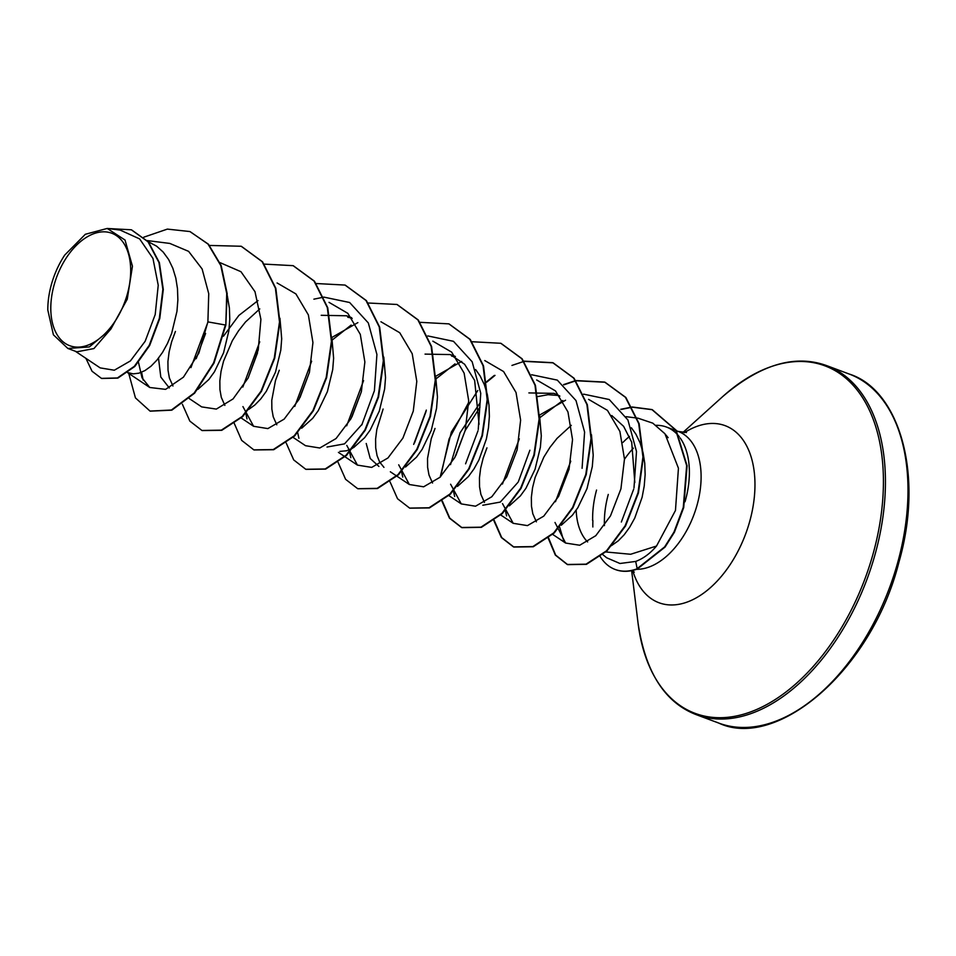 <?xml version="1.0" encoding="UTF-8"?>
<svg xmlns="http://www.w3.org/2000/svg" width="956" height="956" viewBox="0 0 956 956"><rect width="100%" height="100%" fill="white"/><g stroke="black" fill="none" stroke-linecap="round" stroke-linejoin="round"><path stroke-width="1.43" d="M127.459 293.659A60.025 36.268 110.5 0 1 75.01 346.968A60.025 36.268 110.5 0 1 54.026 285.282A60.025 36.268 110.5 0 1 106.474 231.973A60.025 36.268 110.5 0 1 127.459 293.659M587.629 541.944A64.9 39.208 110.5 0 1 576.181 510.193M596.556 490.058A72.68 43.916 -69.5 0 0 592.684 520.554L592.505 519.765M602.866 554.659L606.642 557.766L619.954 563.49L635.704 561.435C643.233 558.615 650.176 553.488 656.533 546.031L630.649 554.265L605.351 551.923M685.022 501.792A72.68 43.916 -69.5 0 0 685.476 500.203A72.68 43.916 -69.5 0 0 680.158 437.968M679.238 436.713A72.68 43.916 -69.5 0 0 666.463 427.045A72.68 43.916 -69.5 0 0 657.573 425.336L656.091 425.3M629.49 436.462A72.68 43.916 -69.5 0 0 622.834 442.52M633.732 489.042L621.352 522.012L633.732 489.042M631.354 427.738L635.86 434.096L640.102 442.855L643.077 452.714L644.762 463.409L645.133 474.618L644.225 486.018L642.109 497.287L634.736 518.104L629.777 527.067L624.232 534.715L618.305 540.821L611.398 545.673M148.192 241.665L156.712 246.23L163.177 252.061L168.591 259.458L172.821 268.218L175.808 278.088L177.493 288.772L177.864 299.981L176.956 311.381L171.626 333.453L167.455 343.479L162.508 352.441L156.951 360.077L151.036 366.184L144.953 370.581L138.943 373.163L133.231 373.868L127.805 372.601M169.32 387.945L160.799 377.046L158.505 358.165M227.313 295.727L229.404 308.179L229.775 319.388L228.866 330.788L223.549 352.86L214.419 371.836L208.874 379.484L197.856 389.391M172.94 385.985L169.379 377.967L168.029 370.283L167.921 361.499L169.128 351.88L171.65 341.758L175.438 331.433M279.953 318.276L281.697 338.794L280.789 350.195L275.459 372.254L266.342 391.243L260.797 398.891L254.87 404.997L248.668 409.467M224.863 405.392L221.302 397.373L219.94 389.69L219.844 380.906L221.051 371.286L223.561 361.153L232.356 340.647L238.45 330.931L245.501 321.981L259.793 308.908M331.863 337.683L333.62 358.201L332.712 369.602L327.382 391.661L318.264 410.65L312.72 418.286L301.702 428.204M276.786 424.799L273.213 416.78L271.863 409.096L271.767 400.301L275.483 380.56L279.272 370.235M362.264 424.058L344.542 443.871L327.012 447.038M383.786 357.09L385.531 377.596L384.635 388.996L379.305 411.068L370.175 430.057L364.63 437.693L353.612 447.611M352.501 448.268L346.622 450.778L339.834 451.387M426.053 411.427L414.534 442.855M378.935 466.456L370.223 458.486L366.22 443.488M435.709 376.497L437.454 397.003L436.545 408.403L431.228 430.475L422.098 449.451L416.553 457.099L405.535 467.006M383.954 467.376L379.58 461.903L377.058 455.582L375.708 447.898L375.6 439.115L376.807 429.495L383.117 409.049M477.976 430.833L465.584 463.815L477.976 430.833M475.598 369.53L480.103 375.887L484.345 384.647L487.321 394.505L489.006 405.201L489.376 416.41L488.468 427.81L486.353 439.079L478.968 459.896L474.021 468.858L468.476 476.506L457.458 486.413M432.542 483.007L428.981 474.989L427.619 467.305L427.523 458.522L431.24 438.768L435.028 428.455M529.887 450.228L518.379 481.657M518.021 482.278L500.299 502.079L482.78 505.246M539.543 415.298L541.299 435.817L540.391 447.217L535.061 469.276L525.943 488.265L520.387 495.901L509.369 505.82M484.465 502.414L480.892 494.395L479.542 486.712L479.446 477.916L480.641 468.309L483.162 458.175L486.951 447.85M591.465 434.705L593.21 455.211L592.302 466.624L586.984 488.683L577.854 507.672L572.309 515.308L561.292 525.226M536.376 521.821L532.815 513.79L531.464 506.118L531.357 497.323L532.564 487.715L535.085 477.582L543.868 457.076L549.963 447.348L557.013 438.41L571.306 425.336M223.477 336.177L238.892 315.42L258.012 300.578M321.204 315.301L346.49 315.779L352.178 318.491M347.781 317.296L351.055 317.858M425.05 354.114L450.324 354.58L464.604 364.248L474.654 380.428L479.052 424.285M451.626 356.11L454.889 356.672M528.883 392.916L554.169 393.382L559.858 396.107M537.941 396.549L548.039 394.697L558.746 395.485M611.78 415.525L623.623 426.352L631.713 442.198L634.808 482.505M75.333 351.258L100.177 367.893L114.314 370.223L130.422 360.914L145.133 341.304L155.207 314.56L158.23 285.247L152.96 258.431L139.648 238.916L120.181 230.085L107.215 228.448L85.335 234.28L64.757 255.049A64.53 38.993 110.5 0 0 47.8 310.007L53.405 334.815L67.864 348.462L89.326 346.944L110.908 328.995L127.244 299.216L132.454 266.222L125.021 240.028L107.215 228.448M110.908 328.995L93.927 348.57L76.838 351.82L67.864 348.462M190.196 231.687L207.99 244.055L220.752 265.457L226.727 293.468L225.819 325.16L227.169 293.635L221.195 265.613L208.42 244.21L189.981 231.615M101.683 378.457L117.851 378.11L134.796 366.471L149.65 345.51L159.772 318.491L163.297 289.477L159.401 262.697L148.431 241.94L131.558 229.87M189.766 231.531L167.372 229.105L143.782 237.196M85.909 358.333L92.051 371.251L101.467 378.385L117.421 377.955L134.366 366.303L149.22 345.343L159.341 318.324L162.867 289.31L158.971 262.541L148.001 241.784L131.342 229.787L107.861 228.52M128.725 373.402L135.441 397.899L150.008 411.068L171.399 410.016L194.188 393.012L213.582 362.933L225.389 325.004L207.894 321.885L208.743 293.695L202.122 268.971L188.607 251.356L169.833 243.433L147.236 240.577M656.533 546.031L675.462 510.48L678.437 468.225L664.958 433.773L652.793 423.161L638.022 418.19L626.072 416.673M570.768 461.174L555.472 501.721M554.994 522.478L565.617 543.056L579.706 545.243L595.779 535.695L610.514 515.834L620.922 488.863L624.471 459.083L619.894 431.407L607.442 410.375L588.585 399.357M565.546 400.229L539.543 415.083M519.335 438.816L502.438 484.035M502.521 503.633L513.205 523.314L527.449 525.609L543.725 516.168L558.639 496.331L569.035 469.312L572.536 439.617L567.96 411.94L555.484 390.92L536.675 379.962M479.721 403.336L460.099 432.745L450.515 464.64M450.611 484.226L461.282 503.908L475.526 506.214L491.826 496.738L506.728 476.913L517.124 449.918L520.626 420.162L516.025 392.498L503.585 371.549L484.764 360.555M461.7 361.428L435.697 376.282M398.7 464.819L409.359 484.513L423.627 486.807L439.903 477.343L454.805 457.53L465.202 430.511L468.703 400.767L464.126 373.127L451.662 352.143L432.853 341.161M363.579 380.608L346.681 425.814M346.777 445.412L357.448 465.106L371.681 467.4L387.957 457.96L402.87 438.159L413.267 411.14L416.792 381.372L412.203 353.708L399.739 332.736L380.942 321.754M357.867 322.614L331.863 337.468M311.656 361.213L294.759 406.42M293.134 437.406L305.526 445.699L319.782 448.005L336.058 438.541L350.96 418.728L361.356 391.733L364.869 362.001L360.293 334.349L347.829 313.329L329.007 302.347M259.745 341.806L242.836 387.025M242.932 406.599L253.603 426.292L267.859 428.599L284.123 419.146L299.037 399.345L309.433 372.35L312.935 342.583L308.37 314.906L295.906 293.922L277.085 282.952M207.822 322.411L190.925 367.618M189.288 398.592L201.68 406.898L216.331 409.096L233.049 398.939L248.13 378.026L258.228 349.896L260.904 319.364L255.001 291.711L240.96 271.707L219.988 262.613M138.489 362.384L142.014 377.799L149.769 387.491L165.603 389.367L183.433 377.178L198.848 353.158L207.894 321.885M143.161 380.082L141.584 372.254M196.183 358.679L205.624 333.417M246.995 418.883L245.692 412.884M248.106 378.086L257.534 352.848M313.891 299.168L323.642 297.173M323.988 297.137L349.633 302.502L368.323 322.949L376.915 354.473L374.405 390.705L361.75 425.002M298.917 438.278L297.698 432.817M300.017 397.481L309.469 372.231M332.306 339.942L351.139 325.076M426.328 410.1L413.673 444.397M350.84 457.709L349.609 452.224M351.939 416.876L361.392 391.625M427.834 335.938L453.467 341.304L472.156 361.762L480.749 393.275L478.239 429.507M402.763 477.104L401.532 471.631M436.139 378.755L455.02 363.866M454.674 496.499L453.455 491.037M455.773 455.713L465.166 430.57L479.936 407.292M531.667 374.752L557.312 380.118L576.002 400.564L584.594 432.088L582.085 468.309M506.596 515.917L505.365 510.444M539.973 417.557L562.749 400.54M583.59 394.147L609.235 399.524L627.913 419.971L636.505 451.495L634.007 487.715M564.04 541.861L559.654 527.186M665.735 434.777L668.136 437.669M225.819 325.16L214.013 363.101L194.618 393.179L171.829 410.172L150.223 411.152M241.402 246.337L262.553 261.813L275.842 288.33L279.929 322.112L274.707 358.225L261.466 391.327L242.704 416.577L221.78 430.32L202.146 430.559M293.325 265.744L314.476 281.207L327.753 307.736L331.851 341.531L326.629 377.632L313.377 410.733L294.615 435.984L273.691 449.726L254.057 449.953M345.247 285.139L366.399 300.614L379.675 327.143L383.774 360.926L378.552 397.039L365.3 430.14L346.538 455.391L325.614 469.121L305.992 469.36M397.158 304.546L418.322 320.021L431.598 346.538L435.685 380.333L430.463 416.434L417.222 449.547L398.461 474.797L377.524 488.528L357.903 488.767M449.093 323.953L470.244 339.428L483.521 365.945L487.608 399.739L482.386 435.84L469.133 468.954L450.372 494.204L429.447 507.935L409.825 508.174M501.004 343.347L522.155 358.823L535.432 385.34L539.531 419.134L534.308 455.247L521.056 488.349L502.294 513.599L481.37 527.342L461.951 527.652L449.786 518.164L442.317 501.04M440.656 476.626L449.093 438.924L468.715 402.368M486.747 382.161L495.017 375.385M511.95 365.431L523.84 361.428M524.103 361.356L553.142 362.838L574.078 378.241L587.354 404.758L591.441 438.553L586.219 474.654L572.979 507.755L554.205 533.006L533.281 546.748L513.874 547.059L501.697 537.571L494.24 520.446M563.873 384.838L575.751 380.823M576.026 380.763L605.052 382.245L625.857 397.469L639.134 423.675L643.376 457.123L638.429 492.961L625.523 526.015L606.964 550.967L586.458 564.339L567.661 564.638L555.663 555.113L548.589 538.001M620.97 409.515L632.071 407.22M632.394 407.196L652.315 409.706L676.119 430.212L687.089 465.739L683.719 507.54L674.398 532.253L665.065 547.071L637.246 569.059L635.704 561.435M209.519 245.441L241.187 246.254L262.123 261.645L275.4 288.162L279.499 321.957L274.276 358.058L261.036 391.171L242.274 416.422L221.338 430.152L201.931 430.475L189.85 421.118L182.381 404.269M264.346 264.119L293.11 265.66L314.046 281.052L327.322 307.569L331.421 341.364L326.199 377.477L312.947 410.578L294.185 435.828L273.261 449.559L253.842 449.87L241.665 440.381L234.208 423.257M316.269 283.526L345.032 285.067L365.969 300.459L379.245 326.976L383.332 360.77L378.11 396.871L364.869 429.973L346.108 455.223L325.183 468.966L305.765 469.276L293.695 459.92L286.226 443.07M367.917 302.992L396.943 304.462L417.88 319.854L431.168 346.371L435.255 380.165L430.033 416.278L416.792 449.38L398.019 474.63L377.094 488.373L357.687 488.683L345.606 479.326L338.137 462.477M420.102 322.327L448.878 323.869L469.802 339.272L483.079 365.79L487.178 399.584L481.955 435.685L468.703 468.787L449.941 494.037L429.017 507.767L409.61 508.09L397.529 498.733L390.06 481.884M472.025 341.734L500.777 343.276L521.725 358.667L535.001 385.184L539.1 418.979L533.878 455.08L520.626 488.181L501.864 513.444L480.94 527.174L461.521 527.497L449.451 518.14L441.983 501.279M440.178 477.08L451.363 432.016L477.797 390.514M484.106 384.049L486.317 382.006M486.688 381.671L494.264 375.457M523.948 361.141L552.711 362.683L573.648 378.074L586.924 404.591L591.011 438.386L585.789 474.499L572.536 507.6L553.775 532.851L532.851 546.581L513.444 546.892L501.362 537.535L493.905 520.685M563.598 384.599L575.596 380.608M575.859 380.548L604.622 382.077L625.427 397.302L638.704 423.52L642.946 456.968L637.999 492.806L625.093 525.848L606.534 550.799L586.028 564.171L567.231 564.47L555.34 555.101L548.242 538.264M620.779 409.276L631.964 407.029M632.286 407.005L651.884 409.55L675.689 430.057L686.659 465.584L683.277 507.385L673.968 532.098L664.635 546.916L636.816 568.892A72.202 43.617 -69.5 0 1 615.15 569.465A72.202 43.617 -69.5 0 1 600.081 556.392M592.899 520.638A72.202 43.617 -69.5 0 0 592.851 526.971M615.377 569.549A72.202 43.617 -69.5 0 0 615.592 569.621A72.202 43.617 -69.5 0 0 637.246 569.059M897.971 561.578A186.312 112.557 110.5 0 1 718.781 723.083C776.415 750.317 871.729 670.885 898.951 562.116C924.583 473.244 898.568 389.355 849.227 374.047A186.312 112.557 110.5 0 1 897.971 561.578M682.823 432.554L722.748 396.549C760.307 364.439 794.95 354.138 826.677 365.622A186.312 112.557 110.5 0 1 875.421 553.154A186.312 112.557 110.5 0 1 696.231 714.658L718.781 723.083M722.748 396.549A185.488 112.067 110.5 0 1 851.449 383.487A185.488 112.067 110.5 0 1 873.449 552.544A185.488 112.067 110.5 0 1 744.7 713.881A185.488 112.067 110.5 0 1 638.058 623.145C645.36 672.02 664.743 702.517 696.231 714.658M684.377 432.662A94.513 57.097 110.5 0 1 742.358 439.019A94.513 57.097 110.5 0 1 749.886 520.805A94.513 57.097 110.5 0 1 690.041 600.93A94.513 57.097 110.5 0 1 632.788 570.72M624.471 459.262A72.68 43.916 110.5 0 1 633.41 448.113M676.454 430.774L678.186 431.419A72.68 43.916 110.5 0 1 697.199 504.589A72.68 43.916 110.5 0 1 636.565 569.31M604.431 525.633A72.68 43.916 110.5 0 1 608.279 494.431M631.641 570.66L638.058 623.145M678.186 431.419L686.432 432.518M346.49 315.767L351.557 317.667M450.324 354.58L455.403 356.48M565.617 543.056L552.723 534.428M513.205 523.314L500.801 515.021M461.282 503.908L448.89 495.614M409.359 484.513L396.967 476.208M396.62 475.98L390.347 471.786M357.436 465.106L345.044 456.813M344.698 456.574L338.424 452.379M253.603 426.292L241.211 417.999M149.769 387.491L127.674 372.697M666.463 427.045L676.023 430.618M632.49 570.481L634.246 572.178M826.677 365.622L849.227 374.047"/></g></svg>
